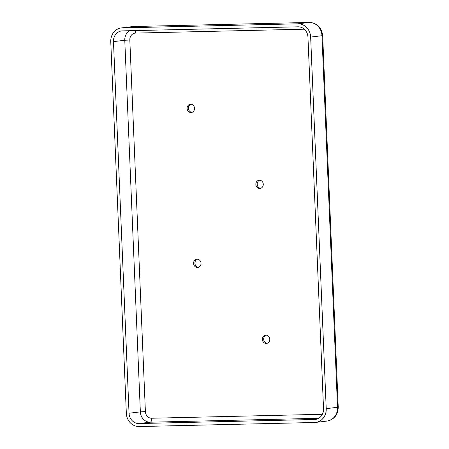 <?xml version="1.0" encoding="UTF-8"?>
<svg xmlns="http://www.w3.org/2000/svg" width="449" height="449" viewBox="0 0 449 449"><rect width="100%" height="100%" fill="white"/><g stroke="black" fill="none" stroke-linecap="round" stroke-linejoin="round"><path stroke-width="0.67" d="M133.92 26.513A6.78 3.003 -91.3 0 0 133.791 26.508L132.629 26.592A13.56 12.145 83.2 0 1 133.662 26.519A6.78 3.003 -91.3 0 1 133.791 26.508L309.367 22.45A6.78 3.003 -91.3 0 0 309.238 22.461L133.662 26.519L122.353 27.866L297.928 23.808A13.56 12.145 -96.8 0 1 310.652 37.065L326.227 408.669A13.56 12.145 -96.8 0 1 315.675 422.419L326.984 421.072A13.56 12.145 83.2 0 0 337.536 407.322L321.961 35.718L310.652 37.065M122.353 27.866A13.56 12.145 -96.8 0 0 121.314 27.939A13.56 12.145 -96.8 0 0 110.763 41.684L126.337 413.293A13.56 12.145 -96.8 0 0 139.061 426.55L314.637 422.492A13.56 12.145 -96.8 0 0 315.675 422.419M113.468 41.622L129.043 413.226A10.546 9.446 -96.8 0 0 138.937 423.542L314.513 419.484A10.546 9.446 -96.8 0 0 315.321 419.428A10.546 9.446 -96.8 0 0 323.527 408.736L307.952 37.127A10.546 9.446 -96.8 0 0 298.057 26.817L122.482 30.874A10.546 9.446 -96.8 0 0 121.673 30.93A10.546 9.446 -96.8 0 0 113.468 41.622L124.777 40.275L140.352 411.879L145.392 411.604L129.817 40A6.78 6.073 83.2 0 1 135.609 33.091L304.293 29.191M260.712 188.311A4.142 3.71 83.2 0 1 257.21 184.623A4.142 3.71 83.2 0 1 259.747 180.217M267.206 343.272A4.142 3.71 83.2 0 1 263.703 339.584A4.142 3.71 83.2 0 1 266.24 335.179M191.959 112.345A4.142 3.71 83.2 0 1 188.457 108.652A4.142 3.71 83.2 0 1 190.999 104.247M198.458 267.307A4.142 3.71 83.2 0 1 194.956 263.614A4.142 3.71 83.2 0 1 197.493 259.208M197.481 267.475A4.142 3.71 83.2 0 1 193.603 263.597A4.142 3.71 83.2 0 1 196.819 259.219A4.142 3.71 83.2 0 1 200.995 262.895A4.142 3.71 83.2 0 1 197.801 267.452A4.142 3.71 83.2 0 1 197.481 267.475M259.735 188.479A4.142 3.71 83.2 0 1 255.863 184.606A4.142 3.71 83.2 0 1 259.073 180.229A4.142 3.71 83.2 0 1 263.249 183.905A4.142 3.71 83.2 0 1 260.055 188.457A4.142 3.71 83.2 0 1 259.735 188.479M266.235 343.44A4.142 3.71 83.2 0 1 262.356 339.567A4.142 3.71 83.2 0 1 265.567 335.19A4.142 3.71 83.2 0 1 269.748 338.866A4.142 3.71 83.2 0 1 266.549 343.418A4.142 3.71 83.2 0 1 266.235 343.44M190.988 112.514A4.142 3.71 83.2 0 1 187.11 108.636A4.142 3.71 83.2 0 1 190.325 104.258A4.142 3.71 83.2 0 1 194.501 107.934A4.142 3.71 83.2 0 1 191.302 112.491A4.142 3.71 83.2 0 1 190.988 112.514M297.928 23.808L309.238 22.461A13.56 12.145 83.2 0 1 321.961 35.718L322.663 35.578C321.664 27.507 317.23 23.135 309.367 22.45A6.78 3.003 -91.3 0 1 309.529 22.456M129.654 30.706A10.546 9.446 -96.8 0 0 124.777 40.275L129.817 40M129.043 413.226L140.352 411.879A10.546 9.446 -96.8 0 0 150.247 422.195A3.766 1.667 88.7 0 0 151.751 418.232A6.78 6.073 83.2 0 1 145.392 411.604M138.937 423.542L150.247 422.195L318.644 418.305M322.663 35.578L338.237 407.181L326.227 408.669M151.751 418.232L322.354 414.292M135.059 30.583A3.766 1.667 -91.3 0 1 135.609 33.091M314.513 419.484L316.118 419.293M338.237 407.181C338.007 414.837 334.258 419.467 326.984 421.072M121.314 27.939L132.629 26.592"/></g></svg>
